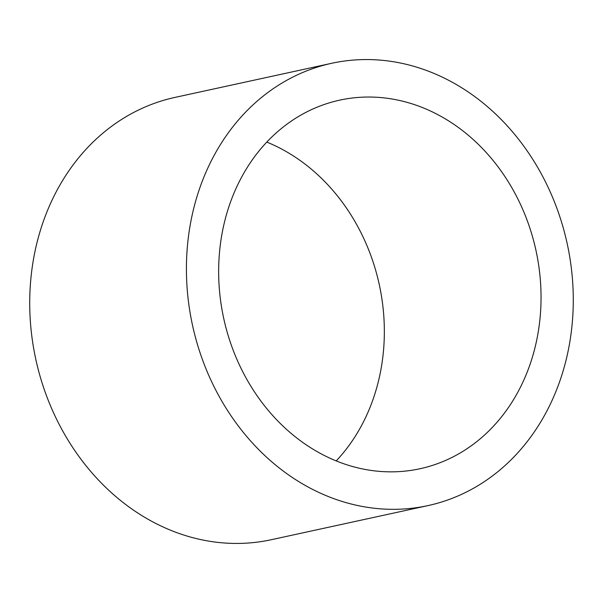 <?xml version="1.0" encoding="UTF-8"?>
<svg xmlns="http://www.w3.org/2000/svg" width="603" height="603" viewBox="0 0 603 603"><rect width="100%" height="100%" fill="white"/><g stroke="black" fill="none" stroke-linecap="round" stroke-linejoin="round"><path stroke-width="0.9" d="M266.79 142.089A188.618 159.78 -102.3 0 1 363.194 422.401A188.618 159.78 -102.3 0 1 336.21 460.911M239.806 180.599A188.618 159.78 -102.3 0 1 339.723 100.143A188.618 159.78 -102.3 0 1 507.967 181.277A188.618 159.78 -102.3 0 1 519.892 388.287A188.618 159.78 -102.3 0 1 419.974 468.742A188.618 159.78 -102.3 0 1 251.73 387.608A188.618 159.78 -102.3 0 1 239.806 180.599M547.893 409.053A226.336 191.739 -102.3 0 1 428.002 505.6A226.336 191.739 -102.3 0 1 226.11 408.239A226.336 191.739 -102.3 0 1 211.804 159.825A226.336 191.739 -102.3 0 1 331.695 63.285A226.336 191.739 -102.3 0 1 533.587 160.647A226.336 191.739 -102.3 0 1 547.893 409.053M428.002 505.6L271.305 539.715A226.336 191.739 -102.3 0 1 69.413 442.353A226.336 191.739 -102.3 0 1 55.107 193.947A226.336 191.739 -102.3 0 1 174.998 97.4L331.695 63.285"/></g></svg>
